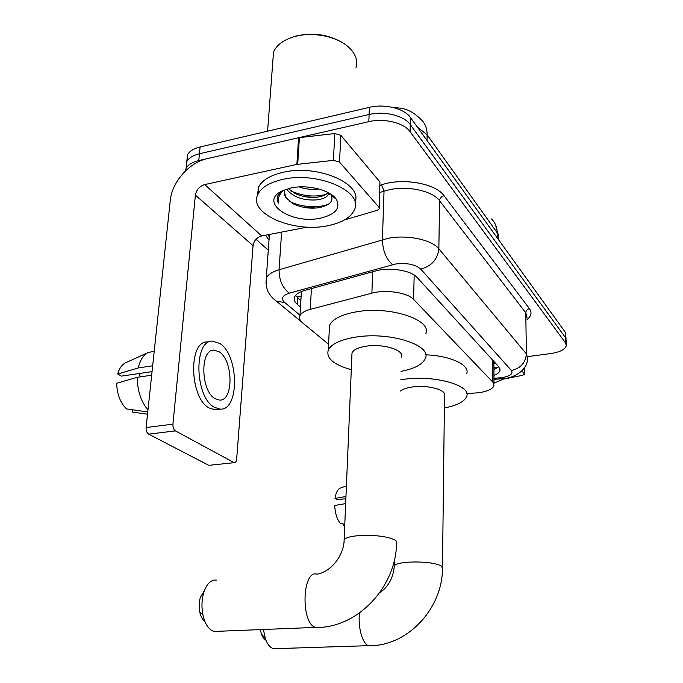 <?xml version="1.0" encoding="UTF-8"?>
<svg xmlns="http://www.w3.org/2000/svg" width="683" height="683" viewBox="0 0 683 683"><rect width="100%" height="100%" fill="white"/><g stroke="black" fill="none" stroke-linecap="round" stroke-linejoin="round"><path stroke-width="1.02" d="M466.771 393.57L478.134 392.802C487.278 391.547 492.571 389.173 494.005 385.682L492.844 382.147L413.625 299.444C407.649 292.589 385.793 289.25 371.876 293.178L310.244 309.373C304.712 310.885 301.288 312.993 299.965 315.7C298.923 318.141 299.803 320.54 302.603 322.88L328.574 344.232M393.656 107.641L395.269 107.718M493.92 365.337L493.681 361.213M185.238 171.177L186.109 168.308C188.09 164.714 192.316 162.136 198.77 160.573L368.811 121.668L369.102 114.488C384.307 110.723 404.251 115.7 410.235 124.545L565.422 337.59L566.164 340.39L565.422 337.59L410.235 124.545C404.251 115.7 384.307 110.723 369.102 114.488L199.436 153.769L369.102 114.488L369.383 107.342C384.546 103.543 404.447 108.546 410.415 117.467L565.276 332.245L566.13 339.084M187.005 161.188L187.483 154.845L186.8 161.564C188.781 157.935 192.99 155.34 199.436 153.769C192.99 155.34 188.781 157.935 186.8 161.564L186.339 167.89M187.483 154.845C189.464 151.191 193.673 148.57 200.102 146.982L369.383 107.342M493.963 375.454C497.412 374.028 499.418 372.363 499.973 370.451L498.863 366.882L417.125 277.477C411.192 270.348 389.361 266.899 375.411 271.006L304.772 290.42C299.35 291.965 295.978 294.117 294.655 296.874C293.588 299.427 294.475 301.92 297.318 304.37L300.486 307.043M498.692 366.694L493.937 369.657M368.811 121.668C384.059 117.937 404.054 122.88 410.065 131.665L565.567 342.96L566.309 345.735C565.08 349.551 559.795 352.172 550.447 353.598L527.728 356.603M268.291 250.209L255.997 239.281M300.87 300.597L295.543 295.449M521.872 370.954L524.331 373.772L524.254 368.214M504.165 378.997L522.555 375.326L524.484 374.25L524.331 373.772M346.409 485.903L340.595 487.995C337.82 488.968 335.951 492.452 334.994 498.428L336.95 499.546L345.863 498.769M345.965 496.515L334.994 498.428M344.795 524.279L340.535 523.502C337.154 519.737 335.199 513.718 334.679 505.471L345.666 503.602M343.703 524.083L343.66 525.176L344.744 525.372M505.104 378.356L493.988 383.129M265.952 640.193C264.048 639.279 262.52 637.171 261.358 633.867L260.351 629.666M263.416 629.547L265.303 638.46C267.318 644.163 269.973 647.544 273.26 648.619L276.402 648.619M442.482 567.027L444.513 395.73C447.16 390.095 428.352 384.725 412.908 386.919C407.136 387.696 403.013 389.045 400.511 390.983M400.801 379.782L404.165 379.287C434.695 374.839 471.774 385.519 466.643 396.464C464.508 401.664 457.089 405.489 444.368 407.947M425.688 354.819C450.609 355.732 470.006 365.004 466.754 373.575M204.96 621.607C202.51 619.78 200.776 616.57 199.752 611.968C198.744 606.769 198.984 601.834 200.461 597.155L204.277 590.957M216.434 580.106C211.184 579.551 207.043 583.41 204.021 591.691C201.724 599.017 201.357 606.769 202.936 614.948C205.054 624.066 208.648 629.53 213.728 631.331L217.894 631.305M401.391 357.132C404.934 350.294 383.394 343.387 366.267 346.179C358.362 347.434 353.606 349.662 352.01 352.863L351.899 355.544M351.301 369.682C333.603 364.748 325.928 358.199 328.284 350.038C331.417 343.908 340.612 339.596 355.869 337.095C389.754 331.443 432.194 345.18 425.338 358.43C422.675 364.398 414.572 368.7 401.023 371.364M329.232 330.999L329.513 325.304C332.638 318.901 341.773 314.385 356.91 311.738C390.522 305.788 432.595 320.045 425.782 333.902M339.519 162.093L333.415 160.368L296.874 164.407L298.582 137.735L334.79 133.526L340.843 135.294L339.519 162.093L379.039 207.35L379.927 181.934L379.406 207.999M340.843 135.294L379.927 181.934M298.582 137.735L207.18 158.652C189.208 162.443 171.894 182.113 170.255 200.537L146.102 427.507L172.936 424.186L195.389 195.125C196.414 189.729 199.521 186.203 204.712 184.564L296.874 164.407M209.544 465.268L234.389 462.647C235.644 462.587 236.403 461.401 236.659 459.113L253.077 245.667C253.939 240.621 256.808 237.377 261.691 235.951L307.393 227.106M172.936 424.186C172.816 427.37 173.653 429.607 175.429 430.896L148.629 434.14L208.426 465.132M148.629 434.14C146.802 432.868 145.966 430.657 146.102 427.507M175.429 430.896L233.765 462.459M344.582 219.909L377.323 210.279L379.372 208.776L379.039 207.35M215.145 398.718L219.55 400.093C233.791 401.22 233.304 360.3 219.149 351.779L213.839 350.097C199.803 349.337 200.802 391.257 215.145 398.718M140.587 376.82L138.743 373.575M210.808 341.363L207.256 341.918C188.09 340.996 189.541 398.155 209.186 407.99L214.991 409.774L217.621 409.441M219.858 343.481L212.422 341.116C193.366 340.168 194.868 397.446 214.411 407.316L220.174 409.117C239.613 410.722 239.059 355.314 219.858 343.481M154.23 351.139L147.776 352.701C143.234 355.211 140.058 360.291 138.273 367.932L117.724 374.045L121.352 376.12L152.044 371.629M152.668 365.789L138.273 367.932M147.759 411.943L126.534 408.929C120.379 402.961 117.083 394.415 116.639 383.291L137.232 377.306L151.669 375.215M137.232 377.306C137.42 390.761 140.997 401.638 147.972 409.937M126.073 362.588L125.16 363.006C121.711 364.893 119.235 368.572 117.724 374.045M132.57 409.791L132.323 412.028L147.511 414.205M132.323 412.028L133.603 412.216M289.037 38.444L295.824 36.045C312.865 32.221 328.438 34.449 342.559 42.739M272.773 61.974L273.507 52.156C276.521 45.121 283.334 39.981 293.955 36.745L294.817 36.506C312.908 31.375 337.615 36.523 349.022 47.554C355.8 54.136 358.105 60.949 355.928 68.001M282.549 179.45C317.757 170.981 364.03 191.641 354.426 209.783C350.874 217.51 342.055 222.812 327.968 225.689C293.861 233.279 247.459 213.608 257.995 194.109C261.521 187.287 269.7 182.404 282.549 179.45M257.482 195.304L258.524 187.125C262.05 180.244 270.22 175.309 283.035 172.329C317.604 163.911 363.339 184.009 354.964 202.228M288.243 188.645L295.406 193.656C302.142 196.644 309.134 197.839 316.383 197.259L317.1 197.182C322.359 196.499 326.022 194.954 328.079 192.546M286.416 189.191C293.238 197.208 303.414 200.768 316.946 199.871C323.033 199.06 326.901 197.199 328.54 194.296L328.933 193.007M299.137 186.937C305.489 189.106 311.627 189.84 317.552 189.14L318.739 188.96M284.427 192.563L286.339 198.044L293.417 203.91C300.887 207.436 308.878 208.767 317.39 207.897L317.475 207.888C329.505 205.779 334.013 201.451 331.016 194.894L336.395 199.402C340.766 208.255 335.473 214.496 320.532 218.116C291.214 224.963 257.337 201.767 282.813 190.608L290.941 187.987C307.581 184.197 330.768 190.147 336.395 199.402M281.925 191.044L277.904 195.569C276.786 198.053 276.991 200.571 278.502 203.124C277.529 198.412 279.304 194.092 283.812 190.164M286.339 198.044C284.359 195.671 283.889 193.289 284.905 190.898M305.105 196.704L314.504 197.396M328.164 194.945L330.427 193.904M302.193 207L316.084 208.033M290.813 190.95C302.953 196.234 314.675 197.378 325.996 194.39M328.583 193.46L329.232 193.178M289.302 201.263C300.913 207.487 320.199 208.503 329.274 203.679M277.23 197.95L278.502 203.124M494.133 363.254L495.363 363.057M296.311 296.499L301.101 296.755M492.767 360.214L492.844 382.147M311.414 288.593L310.244 309.373M372.653 271.766L371.876 293.178M414.171 275.036L413.625 299.444M393.92 107.709C403.422 107.999 410.714 109.289 421.189 119.61C425.185 123.529 427.165 128.592 427.131 134.799L417.347 127.081M498.599 238.674L497.147 232.724C497.053 227.2 495.175 222.607 491.538 218.953M497.181 237.795L497.147 232.724L427.131 134.799L427.02 140.502M410.415 117.467L410.065 131.665M565.276 332.245L565.567 342.96M200.102 146.982L198.77 160.573M493.971 378.254L501.339 377.733C510.047 376.299 513.403 373.874 511.405 370.476L420.719 269.102C415.221 264.355 406.829 262.665 395.542 264.022L289.336 293.144C282.284 295.491 280.713 298.582 284.632 302.415L299.999 315.187M265.994 283.411L266.285 278.194C268.026 274.617 272.286 271.8 279.065 269.759L388.362 238.256C407.341 234.525 431.929 239.776 438.862 248.808L526.38 353.862L527.677 358.353C527.481 371.791 511.183 378.578 502.953 378.664L499.623 378.963M380.192 185.255L381.515 184.828C402.654 177.512 435.686 183.428 444.018 195.714L529.479 308.699C527.208 309.254 525.978 310.62 525.782 312.805L526.38 353.862C525.577 362.861 520.583 368.402 511.405 370.476M420.719 269.102C431.554 266.199 437.607 259.438 438.862 248.808L439.553 200.717C432.74 191.112 408.571 185.58 389.891 189.618L384.034 191.12L382.412 239.656C382.745 250.687 386.134 259.028 392.58 264.68M529.479 308.699C532.108 312.43 531.314 316.041 527.097 319.524M527.063 317.621L525.782 312.805L439.553 200.717C439.852 198.155 441.338 196.482 444.018 195.714M269.008 240.194L265.516 235.208M289.336 293.144C282.531 288.021 279.108 280.226 279.065 269.759L281.618 232.1M381.515 184.828L384.034 191.12L379.944 192.427M268.974 234.542L269.17 237.923M284.632 302.415L276.683 301.425L272.193 297.506M498.692 377.972L499.41 378.971L493.98 379.296M297.711 297.899L297.318 304.37M371.27 645.708L368.854 645.768C408.118 646.28 442.815 607.836 442.464 568.136L440.987 565.72C434.183 562.783 423.528 561.58 409.04 562.118C400.648 562.715 395.747 563.927 394.322 565.755L394.279 566.924M273.601 648.713L368.564 645.674C362.485 644.052 357.721 627.028 359.514 612.984M319.174 627.429L315.981 627.523C358.626 627.959 396.26 585.912 396.558 543.087C397.216 542.003 396.575 540.919 394.654 539.818C386.655 536.3 374.83 534.891 359.156 535.592C350.789 536.283 345.786 537.623 344.147 539.638L344.053 541.303M214.189 631.451L315.563 627.395C300.477 623.579 302.185 569.323 316.98 574.164C330.717 572.226 344.223 555.236 344.147 539.638L352.01 352.863M195.389 195.125L253.077 245.667M204.712 184.564L261.691 235.951M299.402 137.599L297.711 164.279M333.415 160.368L334.79 133.526M493.929 368.128L498.249 367.121M493.911 363.595L493.997 384.025M301.408 291.547L299.965 315.7M495.448 224.587L498.573 235.806M499.965 368.769L499.973 370.451M566.275 344.437L566.164 340.39M186.109 168.308L186.8 161.564M301.408 321.761L276.683 301.425C272.987 298.616 270.417 295.841 268.957 293.109C266.857 290.531 265.96 285.562 266.285 278.194L269.418 234.457M268.573 234.619L269.187 237.684M524.484 374.036L524.399 368.009M261.358 633.867L265.303 638.46M394.484 559.556L394.322 565.755C393.263 577.912 388.379 586.91 379.671 592.75M199.752 611.968L202.936 614.948M200.461 597.155L204.021 591.691M328.284 350.038L329.513 325.304M209.066 465.319L234.389 462.647M125.16 363.006L147.776 352.701M214.991 409.774L220.174 409.117M212.558 350.294L213.839 350.097M328.54 194.296L328.617 192.837M257.995 194.109L258.524 187.125M267.591 131.179L273.507 52.156M295.005 36.276L293.955 36.745"/></g></svg>
